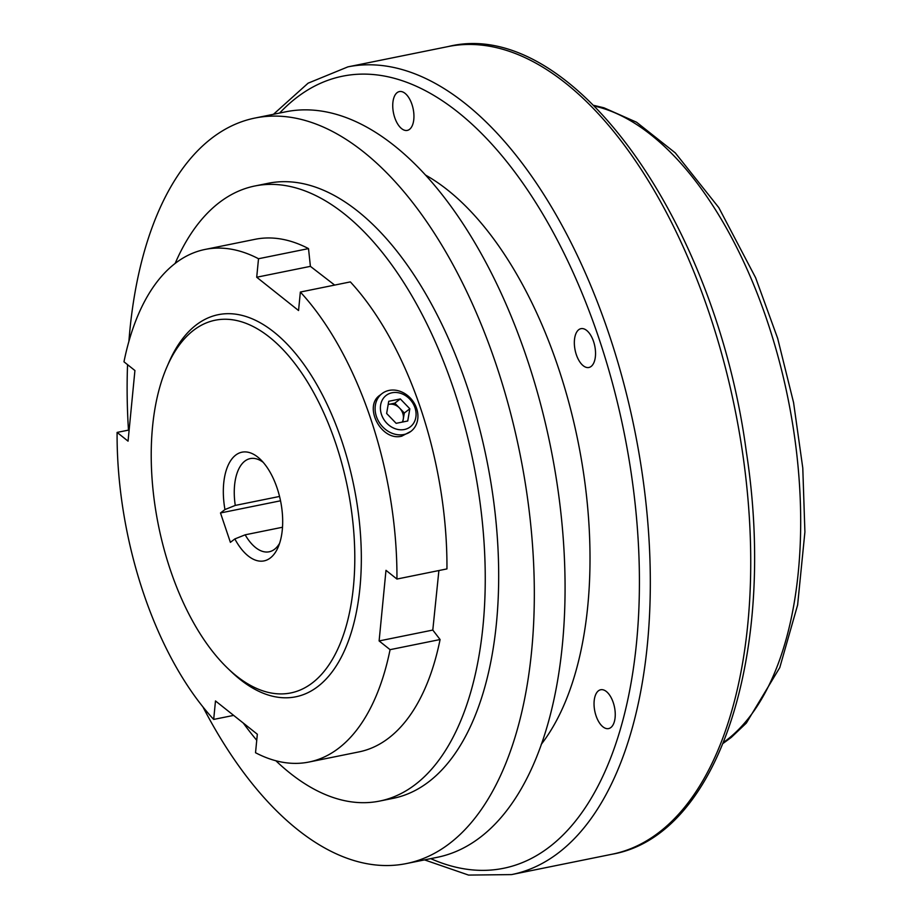 <?xml version="1.0" encoding="UTF-8"?>
<svg xmlns="http://www.w3.org/2000/svg" width="922" height="922" viewBox="0 0 922 922"><rect width="100%" height="100%" fill="white"/><g stroke="black" fill="none" stroke-linecap="round" stroke-linejoin="round"><path stroke-width="1.38" d="M280.53 500.796L220.496 512.966L224.956 509.555L235.271 505.417L279.55 496.451M440.082 639.534L390.075 649.664L379.115 640.94L432.798 630.06A50311.742 22408.207 -174.4 0 1 440.082 639.534A261.502 132.572 78.5 0 1 358.958 751.903L308.962 762.033A261.502 132.572 78.5 0 1 255.532 752.732L257.33 734.235L215.483 700.939L213.685 719.425A261.502 132.572 78.5 0 1 117.094 432.418L129.138 429.986M438.895 570.545L432.798 630.06M379.115 640.94L385.984 570.326L396.944 579.051L446.951 568.909A261.502 132.572 78.5 0 0 350.36 281.901L300.353 292.044A261.502 132.572 78.5 0 1 396.944 579.051M407.743 420.985L396.149 423.325L386.641 413.482L388.727 401.289L400.321 398.938L409.829 408.78L407.743 420.985M300.353 292.044L298.555 310.53L256.708 277.234L310.403 266.354L334.663 285.082M243.293 723.067A313.803 159.091 -101.5 0 0 256.742 740.274M275.885 760.765A313.803 159.091 -101.5 0 0 379.599 801.08A313.803 159.091 -101.5 0 0 473.193 461.934A313.803 159.091 -101.5 0 0 254.945 185.967A313.803 159.091 -101.5 0 0 175.111 263.485M254.945 185.967L268.337 183.259A313.803 159.091 78.5 0 1 467.062 386.318A313.803 159.091 78.5 0 1 392.979 798.371L379.599 801.08M403.917 434.504A23.776 19.892 52.5 0 0 410.97 431.323A23.776 19.892 52.5 0 0 412.307 400.355A23.776 19.892 52.5 0 0 382.054 393.579A23.776 19.892 52.5 0 0 376.43 416.525A23.776 19.892 52.5 0 0 403.917 434.504M382.054 393.579L379.933 395.204C363.072 406.291 381.143 441.603 401.727 436.175L410.97 431.323M394.812 403.156L399.572 408.077A11.882 9.946 52.5 0 0 389.015 404.332L394.812 403.156L400.321 398.938M233.646 715.391L213.685 719.425M576.331 354.67A19.811 10.038 78.5 0 1 581.01 328.658A19.811 10.038 78.5 0 1 594.782 346.073A19.811 10.038 78.5 0 1 588.87 367.486A19.811 10.038 78.5 0 1 576.331 354.67M256.708 277.234L258.517 258.736A261.502 132.572 78.5 0 0 205.087 249.436A261.502 132.572 78.5 0 0 123.974 361.804L134.923 370.529L128.054 441.142L117.094 432.418M128.896 341.394A380.371 192.836 78.5 0 1 255.117 118.016L285.912 111.769A380.371 192.836 78.5 0 1 550.457 446.271A380.371 192.836 78.5 0 1 436.993 857.368L406.199 863.603A380.371 192.836 78.5 0 1 202.978 706.99M128.469 430.113A380.371 192.836 78.5 0 1 127.559 364.663M255.117 118.016A380.371 192.836 78.5 0 1 496.001 364.155A380.371 192.836 78.5 0 1 406.199 863.603M390.075 649.664A261.502 132.572 78.5 0 1 308.962 762.033M425.883 175.261A316.972 160.705 78.5 0 1 577.864 440.716A316.972 160.705 78.5 0 1 541.214 744.4M205.087 249.436L255.094 239.305A261.502 132.572 78.5 0 1 308.513 248.606A50311.742 37128.871 -51.5 0 1 310.403 266.354M258.517 258.736L308.513 248.606M282.501 527.246L245.16 534.818A47.552 24.11 -101.5 0 0 269.143 551.794A47.552 24.11 -101.5 0 0 279.608 543.3M263.208 462.337A47.552 24.11 -101.5 0 0 250.254 458.591A47.552 24.11 -101.5 0 0 235.271 505.417M227.976 668.554L231.364 671.792A194.945 98.827 -101.5 0 0 354.901 619.019A194.945 98.827 -101.5 0 0 303.084 363.28A194.945 98.827 -101.5 0 0 168.738 362.761L166.87 367.06A190.186 96.418 -101.5 0 0 170.34 569.877A190.186 96.418 -101.5 0 0 227.976 668.554A190.186 96.418 -101.5 0 0 337.095 650.517A190.186 96.418 -101.5 0 0 335.677 443.217A190.186 96.418 -101.5 0 0 166.87 367.06M245.16 534.818L234.845 538.944L230.396 542.355L220.496 512.966M224.956 509.555A55.47 28.121 78.5 0 1 231.145 459.951A55.47 28.121 78.5 0 1 260.304 459.294A55.47 28.121 78.5 0 1 278.121 547.23A55.47 28.121 78.5 0 1 234.845 538.944M402.257 422.092A11.882 9.946 52.5 0 0 403.271 419.107A11.882 9.946 52.5 0 0 399.572 408.077L404.32 413.01L402.787 421.988M404.32 413.01L409.829 408.78M394.731 117.59A19.811 10.038 78.5 0 1 399.399 91.578A19.811 10.038 78.5 0 1 413.183 108.992A19.811 10.038 78.5 0 1 407.27 130.405A19.811 10.038 78.5 0 1 394.731 117.59M596.038 715.772A19.811 10.038 78.5 0 1 600.718 689.748A19.811 10.038 78.5 0 1 614.49 707.174A19.811 10.038 78.5 0 1 608.578 728.587A19.811 10.038 78.5 0 1 596.038 715.772M388.185 404.504L389.015 404.332A11.882 9.946 52.5 0 0 388.174 404.551M414.969 407.743A19.811 16.573 52.5 0 0 392.057 392.76A19.811 16.573 52.5 0 0 381.501 414.52A19.811 16.573 52.5 0 0 404.424 429.502A19.811 16.573 52.5 0 0 414.969 407.743M594.702 106.145A332.83 168.738 78.5 0 1 787.918 398.154A332.83 168.738 78.5 0 1 723.62 742.337M448.323 46.526L347.905 66.868A412.076 208.914 78.5 0 1 634.486 429.249A412.076 208.914 78.5 0 1 511.572 874.598L612.001 854.245A412.076 208.914 78.5 0 0 734.903 408.895A412.076 208.914 78.5 0 0 448.323 46.526C570.637 16.181 715.576 220.151 746.301 451.55C777.327 651.278 719.321 835.77 612.001 854.245M279.643 113.049A404.147 204.891 78.5 0 1 623.86 431.404A404.147 204.891 78.5 0 1 430.735 858.636M593.987 105.419L603.922 107.793L636.56 122.223L675.273 152.879L718.791 207.611L755.625 277.741L777.649 338.328L793.577 402.614L802.785 468.042L804.906 531.982L797.622 604.97L779.782 667.586L746.324 723.09L731.25 737.427L723.24 743.293M424.558 859.892L468.572 875.082L511.572 874.598M347.905 66.868L308.098 83.176L273.465 114.293"/></g></svg>
